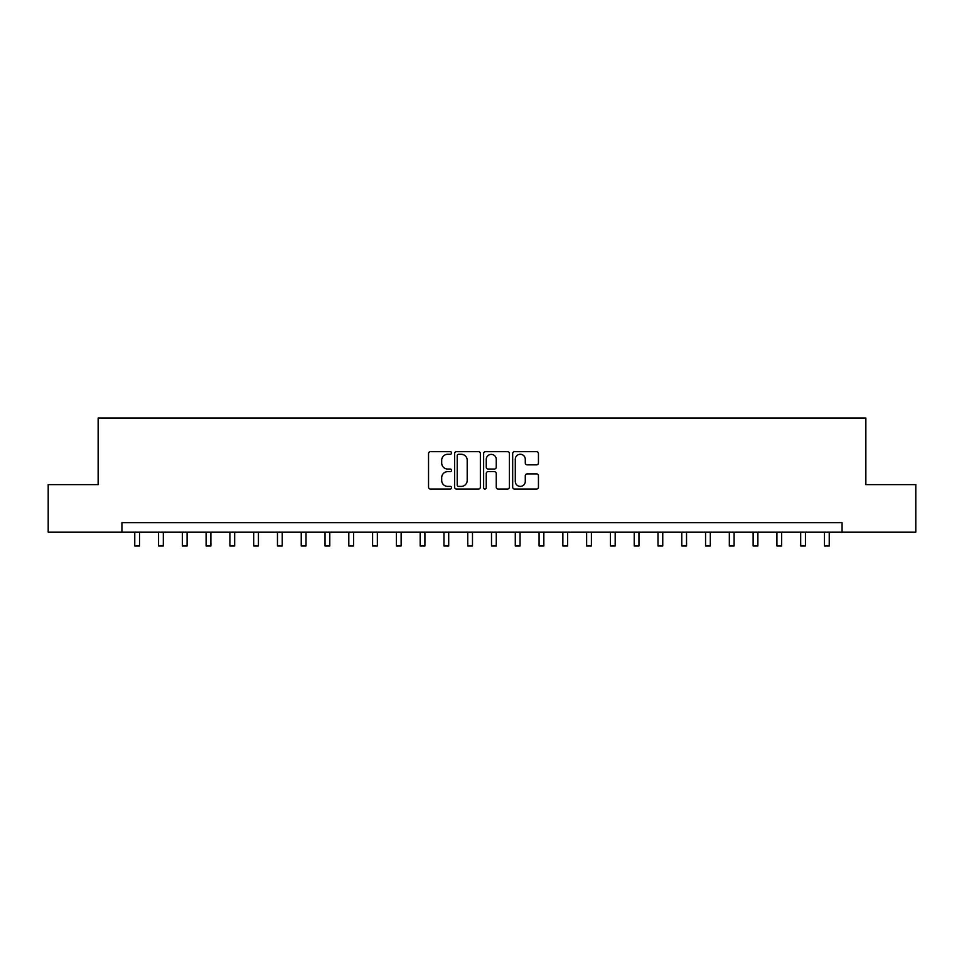 <?xml version="1.0" encoding="UTF-8"?>
<svg xmlns="http://www.w3.org/2000/svg" width="964" height="964" viewBox="0 0 964 964"><rect width="100%" height="100%" fill="white"/><g stroke="black" fill="none" stroke-linecap="round" stroke-linejoin="round"><path stroke-width="1.45" d="M451.562 452.984A1.301 1.301 0 0 0 450.248 451.67L430.414 451.67A1.868 1.868 0 0 0 428.546 453.538L428.546 487.157A1.868 1.868 0 0 0 430.414 489.025L450.248 489.025A1.301 1.301 0 0 0 451.562 487.712A1.301 1.301 0 0 0 450.248 486.41L447.682 486.41A5.977 5.977 0 0 1 441.705 480.434L441.705 477.626A5.977 5.977 0 0 1 447.682 471.649L450.248 471.649A1.301 1.301 0 0 0 451.562 470.348A1.301 1.301 0 0 0 450.248 469.034L447.682 469.034A5.977 5.977 0 0 1 441.705 463.057L441.705 460.262A5.977 5.977 0 0 1 447.682 454.285L450.248 454.285A1.301 1.301 0 0 0 451.562 452.984M536.574 464.841A1.868 1.868 0 0 0 538.442 462.973L538.442 453.538A1.868 1.868 0 0 0 536.574 451.67L514.547 451.67A1.868 1.868 0 0 0 512.679 453.538L512.679 487.157A1.868 1.868 0 0 0 514.547 489.025L536.574 489.025A1.868 1.868 0 0 0 538.442 487.157L538.442 475.758A1.868 1.868 0 0 0 536.574 473.89L527.151 473.89A1.868 1.868 0 0 0 525.284 475.758L525.284 481.41A5.001 5.001 0 0 1 520.283 486.41A5.001 5.001 0 0 1 515.294 481.41L515.294 459.286A5.001 5.001 0 0 1 520.283 454.285A5.001 5.001 0 0 1 525.284 459.286L525.284 462.973A1.868 1.868 0 0 0 527.151 464.841L536.574 464.841M121.922 532.176L48.2 532.176L48.2 484.615L98.147 484.615L98.147 418.027L865.853 418.027L865.853 484.615L915.8 484.615L915.8 532.176L842.078 532.176L842.078 522.669L121.922 522.669L121.922 532.176L842.078 532.176M480.361 453.538A1.868 1.868 0 0 0 478.493 451.67L456.466 451.67A1.868 1.868 0 0 0 454.598 453.538L454.598 487.157A1.868 1.868 0 0 0 456.466 489.025L478.493 489.025A1.868 1.868 0 0 0 480.361 487.157L480.361 453.538M485.507 451.67L507.534 451.67A1.868 1.868 0 0 1 509.402 453.538L509.402 487.157A1.868 1.868 0 0 1 507.534 489.025L498.111 489.025A1.868 1.868 0 0 1 496.243 487.157L496.243 473.517A1.868 1.868 0 0 0 494.375 471.649L488.121 471.649A1.868 1.868 0 0 0 486.254 473.517L486.254 487.712A1.301 1.301 0 0 1 484.94 489.025A1.301 1.301 0 0 1 483.639 487.712L483.639 453.538A1.868 1.868 0 0 1 485.507 451.67M458.515 454.285A1.301 1.301 0 0 0 457.213 455.598L457.213 485.097A1.301 1.301 0 0 0 458.515 486.41L461.226 486.41A5.977 5.977 0 0 0 467.203 480.434L467.203 460.262A5.977 5.977 0 0 0 461.226 454.285L458.515 454.285M496.243 459.37A5.001 5.001 0 0 0 491.242 454.381A5.001 5.001 0 0 0 486.254 459.37L486.254 467.166A1.868 1.868 0 0 0 488.121 469.034L494.375 469.034A1.868 1.868 0 0 0 496.243 467.166L496.243 459.37M134.767 532.176L134.767 545.973L139.527 545.973L139.527 532.176M158.554 532.176L158.554 545.973L163.314 545.973L163.314 532.176M182.341 532.176L182.341 545.973L187.088 545.973L187.088 532.176M206.115 532.176L206.115 545.973L210.875 545.973L210.875 532.176M229.902 532.176L229.902 545.973L234.662 545.973L234.662 532.176M253.689 532.176L253.689 545.973L258.436 545.973L258.436 532.176M277.463 532.176L277.463 545.973L282.223 545.973L282.223 532.176M301.25 532.176L301.25 545.973L306.01 545.973L306.01 532.176M325.037 532.176L325.037 545.973L329.784 545.973L329.784 532.176M348.811 532.176L348.811 545.973L353.571 545.973L353.571 532.176M372.598 532.176L372.598 545.973L377.358 545.973L377.358 532.176M396.385 532.176L396.385 545.973L401.132 545.973L401.132 532.176M420.159 532.176L420.159 545.973L424.919 545.973L424.919 532.176M443.946 532.176L443.946 545.973L448.706 545.973L448.706 532.176M467.733 532.176L467.733 545.973L472.493 545.973L472.493 532.176M491.507 532.176L491.507 545.973L496.267 545.973L496.267 532.176M515.294 532.176L515.294 545.973L520.054 545.973L520.054 532.176M539.081 532.176L539.081 545.973L543.841 545.973L543.841 532.176M562.868 532.176L562.868 545.973L567.615 545.973L567.615 532.176M586.642 532.176L586.642 545.973L591.402 545.973L591.402 532.176M610.429 532.176L610.429 545.973L615.189 545.973L615.189 532.176M634.216 532.176L634.216 545.973L638.963 545.973L638.963 532.176M657.99 532.176L657.99 545.973L662.75 545.973L662.75 532.176M681.777 532.176L681.777 545.973L686.537 545.973L686.537 532.176M705.564 532.176L705.564 545.973L710.311 545.973L710.311 532.176M729.338 532.176L729.338 545.973L734.098 545.973L734.098 532.176M753.125 532.176L753.125 545.973L757.885 545.973L757.885 532.176M776.912 532.176L776.912 545.973L781.659 545.973L781.659 532.176M800.686 532.176L800.686 545.973L805.446 545.973L805.446 532.176M824.473 532.176L824.473 545.973L829.233 545.973L829.233 532.176"/></g></svg>
